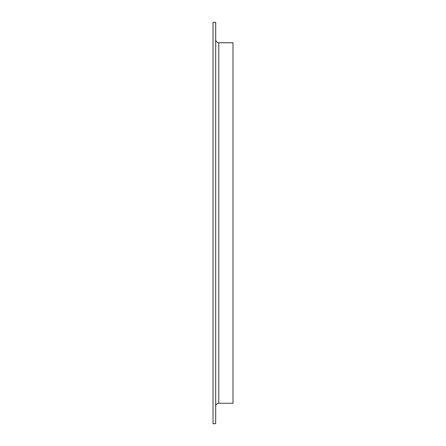 <?xml version="1.0" encoding="UTF-8"?>
<svg xmlns="http://www.w3.org/2000/svg" width="446" height="446" viewBox="0 0 446 446"><rect width="100%" height="100%" fill="white"/><g stroke="black" fill="none" stroke-linecap="round" stroke-linejoin="round"><path stroke-width="0.67" d="M213.021 223L213.021 22.3L215.68 22.3L215.68 423.7L213.021 423.7L213.021 223M218.785 42.749L218.785 403.251L232.979 403.251L232.979 42.749L218.785 42.749C216.901 42.565 215.864 41.528 215.68 39.644M218.785 403.251C216.901 403.435 215.864 404.472 215.68 406.356"/></g></svg>
